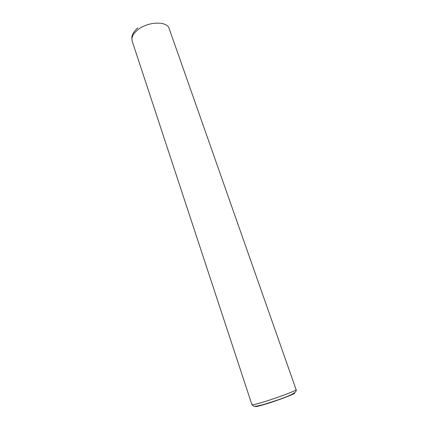 <?xml version="1.0" encoding="UTF-8"?>
<svg xmlns="http://www.w3.org/2000/svg" width="428" height="428" viewBox="0 0 428 428"><rect width="100%" height="100%" fill="white"/><g stroke="black" fill="none" stroke-linecap="round" stroke-linejoin="round"><path stroke-width="0.64" d="M296.133 389.694C298.3 393.739 278.093 399.961 264.113 404.353C255.286 406.68 256.522 406.022 255.2 406.22C254.393 406.616 253.306 406.124 251.942 404.738C252.279 405.107 255.826 404.283 262.567 402.272C276.723 398.045 297.321 390.293 296.133 389.694L169.167 28.585C167.241 20.908 148.088 21.368 137.95 29.703C133.097 33.668 131.182 37.487 132.204 41.168C131.76 37.964 131.776 36.129 132.257 35.668C132.605 33.635 134.435 31.03 137.757 27.841M264.59 404.417C257.603 406.466 254.564 407.06 255.468 406.209M294.234 393.011C298.145 392.706 278.633 400.271 264.777 404.358M251.942 404.738L132.204 41.168"/></g></svg>
